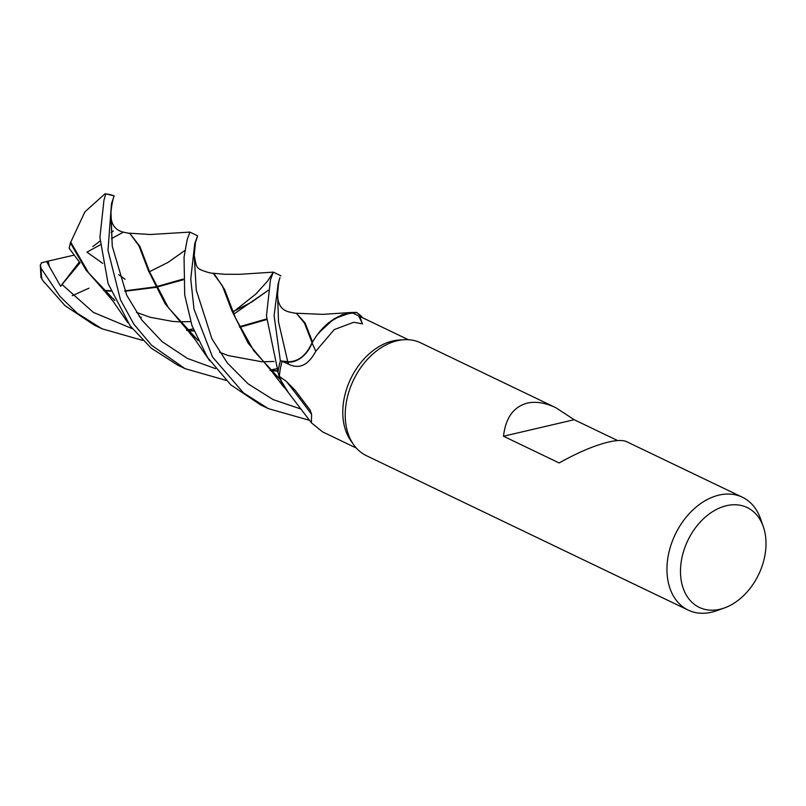 <?xml version="1.0" encoding="UTF-8"?>
<svg xmlns="http://www.w3.org/2000/svg" width="806" height="806" viewBox="0 0 806 806"><rect width="100%" height="100%" fill="white"/><g stroke="black" fill="none" stroke-linecap="round" stroke-linejoin="round"><path stroke-width="1.21" d="M362.771 317.846A62.596 44.421 -64.4 0 0 356.524 312.426L342.238 314.672L328.284 322.934L317.373 334.661L328.284 322.934L342.228 314.672L356.403 312.416A62.536 44.37 -64.4 0 1 362.629 317.776M724.342 607.976A55.372 39.293 -64.4 0 1 719.98 609.265A55.372 39.293 -64.4 0 1 680.607 567.444A55.372 39.293 -64.4 0 1 726.498 505.694A55.372 39.293 -64.4 0 1 763.332 526.741A55.372 39.293 -64.4 0 1 724.342 607.976L716.534 610.757A62.596 44.421 -64.4 0 1 711.607 612.207A62.596 44.421 -64.4 0 1 688.203 610.102L366.478 455.712A62.596 44.421 -64.4 0 1 353.683 444.741A62.596 44.421 -64.4 0 1 351.678 384.14A62.596 44.421 -64.4 0 1 397.237 340.726A62.596 44.421 -64.4 0 1 404.078 339.719A62.596 44.421 -64.4 0 1 420.641 342.832L555.908 407.745L574.174 419.714L617.648 440.57M353.683 444.741L350.902 440.822A60.097 42.637 -64.4 0 1 348.978 382.649A60.097 42.637 -64.4 0 1 392.724 340.978A60.097 42.637 -64.4 0 1 399.282 340.001L404.078 339.719M688.203 610.102A62.596 44.421 -64.4 0 1 669.635 549.551A62.596 44.421 -64.4 0 1 718.972 495.116A62.596 44.421 -64.4 0 1 742.366 497.221A62.596 44.421 -64.4 0 1 760.602 518.913L763.332 526.741M742.366 497.221L626.594 441.668C622.937 439.985 616.882 440.116 608.419 442.061C594.274 445.527 577.852 452.488 559.163 462.956L503.488 436.237C505.634 417.83 513.563 406.798 527.285 403.131C535.829 401.217 545.37 402.758 555.908 407.745M287.692 362.005A25.46 18.064 -64.4 0 0 312.033 343.044A51.755 36.723 -64.4 0 1 312.355 342.469A51.755 36.723 -64.4 0 1 318.783 332.818A51.755 36.723 -64.4 0 1 352.484 312.93L359.798 316.415L362.448 323.851L353.743 322.269L334.238 329.594L315.75 351.305C308.376 365.128 299.369 369.45 288.729 364.272L282.11 361.32L287.692 362.005A1051.084 81.668 -137.7 0 1 288.729 364.272M312.033 343.044A1059.286 82.313 -137.7 0 1 315.75 351.305M358.529 315.811A1078.71 83.814 -137.7 0 1 362.448 323.851M362.619 317.776A62.536 44.37 -64.4 0 0 356.403 312.416L351.597 312.486L334.268 318.622L318.783 332.818M279.36 376.382L286.382 381.419L295.167 390.295L310.239 410.214L311.59 414.425L311.408 422.818L285.616 388.996A51.755 36.723 -64.4 0 1 279.36 376.382A60.097 42.637 -64.4 0 1 282.11 361.32M311.408 422.818L322.521 431.845L356.343 448.076M286.382 381.419A1078.71 881.331 78.3 0 1 311.59 414.425M273.163 373.208L283.752 387.092L277.949 372.422A62.536 44.37 -64.4 0 1 280.417 360.876L287.752 361.733C298.2 361.924 306.31 355.587 312.083 342.741L312.355 342.469M233.125 312.043L255.764 294.109L267.562 281.123L273.305 272.136L270.443 279.884L266.454 315.952L279.269 377.702L288.165 392.23M289.294 361.834L280.417 360.876L287.752 361.763C298.18 361.884 306.28 355.537 312.063 342.701L312.073 342.741M291.329 312.426L296.507 313.474L304.477 323.105L312.063 342.701L312.849 341.935M503.488 436.237L574.174 419.714M277.919 372.281A62.596 44.421 -64.4 0 1 280.367 360.876L280.417 360.876A62.536 44.37 -64.4 0 0 277.949 372.422L283.732 387.061M312.063 342.701L311.66 343.719M296.668 360.171L293.948 361.169M142.692 340.404L101.838 328.727L77.185 313.181L59.846 296.286L41.146 268.388L40.3 265.013L41.821 262.716M43.091 280.82L65.004 305.645L94.191 325.05L100.992 328.314M280.367 360.876L274.1 315.67L278.181 283.601L279.974 277.566M226.002 380.351L184.977 368.624L151.538 345.22L133.816 324.103L120.447 299.772L107.994 250.344L111.48 203.596L114.15 195.888A62.596 44.421 -64.4 0 0 105.777 193.924L103.974 199.999L99.914 237.468L108.085 283.571L130.219 325.977L151.236 348.172L177.693 365.118M194.75 243.563L197.611 235.815L189.873 232.098L187.123 239.896L184.05 257.124L184.705 294.986L192.03 325.775L207.555 357.481L230.738 384.805L260.65 404.934L268.398 408.652L243.462 392.865L212.532 357.008L194.024 309.252L190.75 279.067L194.75 243.563M41.338 262.837L48.128 261.124L49.337 266.403L60.591 286.271L80.016 262.887L69.135 248.248L70.394 242.858L85.94 269.95L108.619 295.601M114.774 300.567L88.539 272.791L70.737 242.173L84.862 211.907L104.961 193.843L105.777 193.924M139.206 316.426L141.342 317.483M186.911 330.46L194.024 331.054M239.745 327.276L266.605 319.599M296.507 313.474L305.081 322.904L312.577 342.056M186.569 330.117L193.883 330.692M239.463 326.722L266.574 318.934M62.022 284.478L93.355 312.375L132.295 328.667L93.355 312.375L62.022 284.478M186.559 330.107L193.178 328.878L186.559 330.107M268.287 290.311L233.921 313.997L268.287 290.311L251.482 302.21L232.984 311.69M291.5 312.436C284.85 311.459 280.649 308.255 278.916 302.824C278.191 301.605 277.758 298.764 277.607 294.301L278.503 321.856L287.752 361.763L278.503 321.856L277.607 294.301C278.211 285.112 278.977 279.662 279.914 277.959M70.394 242.858L70.928 241.81M124.99 232.501L129.887 233.518L138.904 245.689L148.445 270.756L165.039 303.59L192.342 335.941M270 370.125L277.314 370.74M125.152 232.501C115.621 231 110.865 224.854 110.885 214.053L112.256 246.223L126.733 295.248L141.765 319.992L162.167 341.684L187.345 358.408L215.484 368.634L187.345 358.408L162.167 341.684L141.765 319.992L126.733 295.248L112.256 246.223L110.976 212.26C111.661 205.278 112.649 199.989 113.958 196.392M269.98 370.095L276.559 368.765L269.98 370.095M129.887 233.518L139.841 246.293L149.785 272.297L168.343 307.66L198.216 340.595M270.373 370.498L277.476 371.143M309.575 420.329L268.398 408.652M103.47 290.241L110.613 290.795M124.678 290.855L155.699 286.835M156.304 286.694L183.133 279.088M208.019 272.408L213.338 273.546L222.305 285.626L231.755 310.512L248.147 343.155L275.138 375.445M149.533 271.703L168.091 262.353L184.886 250.505M208.15 272.408C195.032 268.358 196.896 267.854 194.206 255.371L196.271 290.15L211.928 338.852L227.433 363.053L248.107 383.847L273.073 399.575L301.182 409.105L273.073 399.575L248.107 383.847L227.433 363.053L211.928 338.852L196.271 290.15L194.206 255.371L195.435 242.707L197.561 236.007M279.742 379.112L253.799 350.812L235.604 318.199L224.542 289.384L214.275 273.99L213.338 273.546M183.164 279.783L156.555 287.208M155.951 287.349L124.87 291.268M110.754 291.178L103.853 290.623M89.013 288.165L72.248 295.711M48.128 261.124L74.142 255.109M60.591 286.271L79.331 262M40.3 265.013L40.995 277.768M125.091 279.269L118.704 274.725M102.735 263.371L86.947 252.147L100.186 244.863M113.344 230.949L111.168 232.602M100.004 241.105L92.771 246.606M111.5 238.636L122.986 232.329M41.922 279.108A62.596 44.421 -64.4 0 1 41.146 268.388M46.607 261.567L49.337 266.403M356.685 314.924L359.083 316.073M359.798 316.415L408.34 339.709M280.941 275.803L273.305 272.136L239.785 274.312L224.32 274.252L212.472 273.184M279.994 277.506L279.732 278.413M105.828 292.608L112.83 300.92L127.751 322.601M351.869 312.456L322.732 314.37L295.943 313.222M190.629 321.624L179.013 321.796M178.499 321.775L172.393 321.382L150.118 317.262L136.476 312.375M114.331 299.61L106.382 293.152M273.99 361.491L262.232 361.753M261.728 361.743L228.138 355.557L219.585 352.242M197.782 339.679L189.884 333.331M189.884 232.098L150.279 234.506L129.081 233.176M189.833 333.291L194.417 338.641L209.681 360.725M279.511 378.467L273.828 373.833M42.003 279.289L44.542 282.876M184.977 368.624L177.501 365.027M105.626 193.793L114.15 195.878"/></g></svg>
